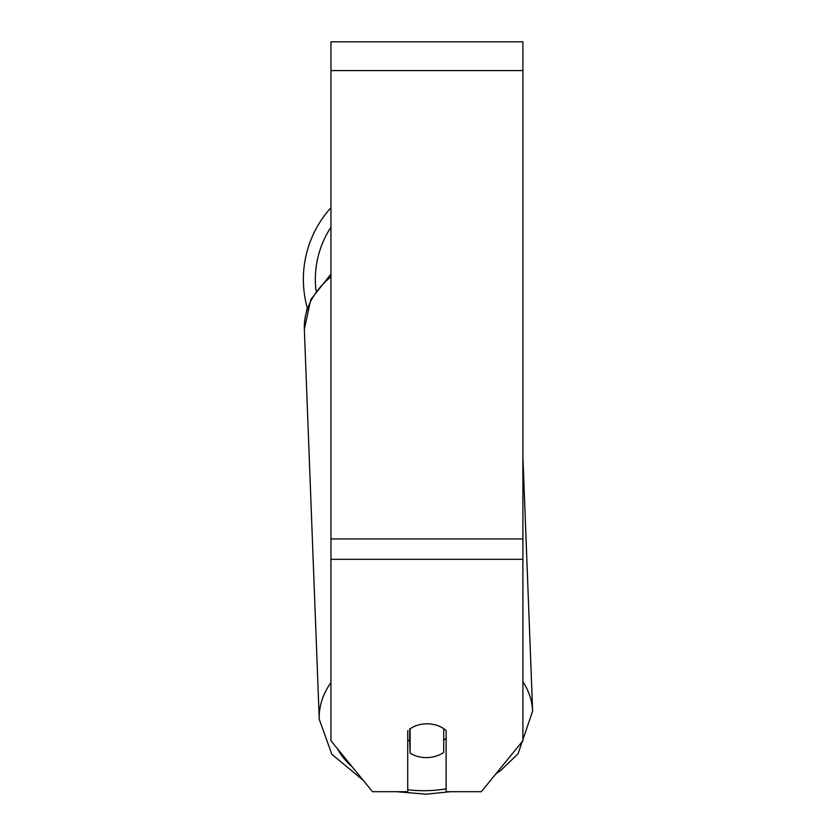 <?xml version="1.0" encoding="UTF-8"?>
<svg xmlns="http://www.w3.org/2000/svg" width="836" height="836" viewBox="0 0 836 836"><rect width="100%" height="100%" fill="white"/><g stroke="black" fill="none" stroke-linecap="round" stroke-linejoin="round"><path stroke-width="1.25" d="M443.707 728.668L443.707 752.431A23.993 16.96 -2.2 0 1 426.924 757.594A23.993 16.96 -2.2 0 1 410.131 753.069L410.121 728.678M407.728 739.714A23.993 16.96 -2.2 0 0 409.682 741.198L410.131 753.069M410.131 728.835A23.993 16.96 -2.2 0 1 418.481 724.917A23.993 16.96 0 0 1 446.121 730.612L446.121 791.692L481.337 791.692L522.897 740.79L522.897 559.305L330.951 559.305L330.951 740.79L372.511 791.692L407.728 791.692L407.728 730.612M446.121 738.104A23.993 16.96 -2.2 0 1 443.707 740.226M409.682 741.198L409.682 729.002M522.897 559.305L522.897 41.8L330.951 41.8L330.951 559.305M306.498 310.867L307.324 308.118A106.768 106.768 0 0 1 330.951 207.694A106.768 106.768 0 0 0 303.363 279.329M330.951 682.594A106.768 75.47 177.8 0 0 319.258 719.273L331.85 754.312L363.284 780.385M446.121 788.818A94.771 66.984 -2.2 0 1 426.266 790.689A94.771 66.984 -2.2 0 1 407.728 789.748M352.353 766.999A94.771 66.984 -2.2 0 1 337.556 748.878M304.565 321.411L304.346 329.217A106.768 75.47 -2.2 0 1 330.951 276.768M522.897 456.289L532.636 711.112A106.768 75.47 177.8 0 0 522.897 681.768M522.897 70.59L330.951 70.59M522.897 538.948L330.951 538.948M330.951 227.235A94.771 94.771 0 0 0 316.029 290.562M396.494 791.692L426.172 794.2L450.458 791.692L426.172 794.2M319.258 719.273L304.346 329.217L310.804 299.528L330.951 274.093M500.356 770.729L495.957 773.791L501.015 770.249L518.101 753.685L532.636 711.112"/></g></svg>
